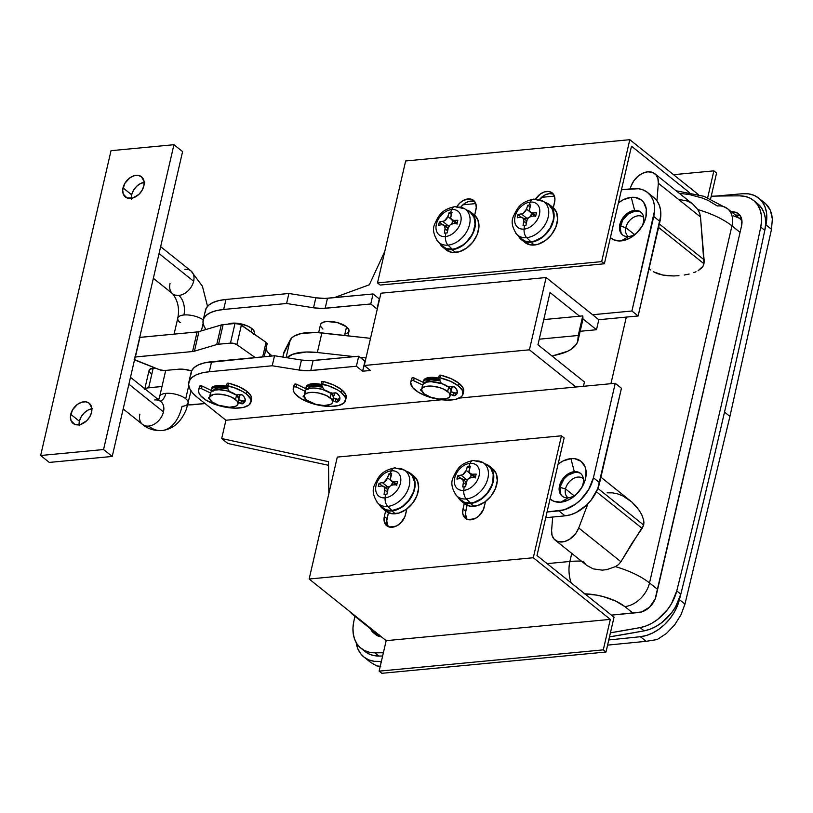 <?xml version="1.0" encoding="UTF-8"?>
<svg xmlns="http://www.w3.org/2000/svg" width="813" height="813" viewBox="0 0 813 813"><rect width="100%" height="100%" fill="white"/><g stroke="black" fill="none" stroke-linecap="round" stroke-linejoin="round"><path stroke-width="1.22" d="M625.837 227.62A12.195 8.587 128.7 0 1 633.297 217.498A12.195 8.587 128.7 0 1 643.286 217.173A12.195 8.587 128.7 0 1 643.683 217.518A12.195 8.587 -51.3 0 0 633.601 217.325A12.195 8.587 -51.3 0 0 625.837 227.62L620.441 226.166L625.837 227.62A12.195 8.587 -51.3 0 0 628.479 236.522A12.195 8.587 128.7 0 1 628.053 236.207A12.195 8.587 128.7 0 1 625.837 227.62L634.425 234.49L625.837 227.62M565.523 488.898A12.195 8.587 128.7 0 1 572.982 478.776A12.195 8.587 128.7 0 1 582.972 478.451A12.195 8.587 128.7 0 1 583.368 478.796A12.195 8.587 -51.3 0 0 573.287 478.603A12.195 8.587 -51.3 0 0 565.523 488.898L560.116 487.444L565.523 488.898A12.195 8.587 -51.3 0 0 568.155 497.8A12.195 8.587 128.7 0 1 567.728 497.485A12.195 8.587 128.7 0 1 565.523 488.898L574.1 495.767L565.523 488.898M584.11 593.836L596.854 595.157L603.378 596.64L615.482 600.99L624.821 606.579A24.38 17.175 -51.3 0 0 649.506 582.941L657.615 589.435L649.506 582.941A58.516 23.414 -167 0 0 615.37 566.631L618.551 564.547L620.929 561.732L578.744 527.983L587.89 503.786L578.744 527.983L620.929 561.732L632.128 543.043L642.138 528.359L596.386 491.753L642.138 528.359L643.672 525.046L597.88 488.389L643.672 525.046L620.929 561.732L618.551 564.547L615.37 566.631A58.516 23.414 13 0 1 649.506 582.941L731.944 225.862L740.054 232.355L731.944 225.862A58.516 23.414 -167 0 0 697.808 209.561L699.668 213.128L700.511 216.99L703.997 263.768L658.581 227.427L703.997 263.768L703.123 266.034L704.241 261.827L700.511 216.99L658.337 183.24L656.945 200.791L658.337 183.24L700.511 216.99L699.668 213.128L697.808 209.561A58.516 23.414 13 0 1 731.944 225.862A24.38 17.175 -51.3 0 0 727.645 208.789M701.751 267.924L703.123 266.034L698.103 270.719L701.751 267.924M696.03 271.755L693.814 272.64L696.03 271.755M689.139 274.042L684.2 275.048L689.139 274.042M678.987 275.688L673.631 275.953L678.987 275.688M668.195 275.77L673.631 275.953L662.839 275.068L668.195 275.77M657.758 273.727L662.839 275.068L653.266 271.705L657.758 273.727M649.069 268.636L650.705 269.957M771.496 229.276L765.968 224.855A9753.022 6869.322 128.7 0 1 724.515 412.079L729.922 416.408L771.496 229.276L729.922 416.408L684.963 604.089L680.959 614.862L674.587 624.984L666.426 633.479L657.219 639.536L666.426 633.479L674.587 624.984L680.959 614.862L684.963 604.089L729.922 416.408L724.515 412.079A9753.022 6869.322 128.7 0 1 679.434 599.659L684.963 604.089L679.434 599.659L677.188 606.376L673.865 612.931L669.597 619.079L664.526 624.597L658.855 629.262L652.788 632.921L646.548 635.431L640.37 636.711A19506.045 13738.633 128.7 0 1 608.774 639.953A19506.045 13738.633 128.7 0 0 640.37 636.711L646.152 641.325L640.37 636.711A39.014 27.479 128.7 0 0 679.434 599.659A9753.022 6869.322 128.7 0 0 724.515 412.079A9753.022 6869.322 128.7 0 0 765.968 224.855L771.496 229.276L772.35 218.971L771.496 229.276M578.744 527.983L575.97 533.145L569.628 539.253L564.7 541.509L557.728 541.488L554.192 539.212L552.057 535.411L551.6 530.554L552.677 517.027L551.6 530.554A17.063 12.022 128.7 0 0 555.096 540.056A17.063 12.022 128.7 0 0 578.744 527.983M626.305 317.1L610.929 383.695L626.305 317.1M571.752 553.379L569.883 561.468L547.108 563.633L569.883 561.468A58.516 23.414 13 0 1 581.437 561.133A58.516 23.414 -167 0 0 569.883 561.468A24.38 14.299 84.6 0 0 571.153 582.87A24.38 14.299 -95.4 0 1 569.883 561.468L571.752 553.379M381.409 661.304A19506.045 13738.633 128.7 0 1 380.006 661.426A39.014 27.479 128.7 0 1 363.929 657.026L370.596 662.361L376.826 665.949L370.535 662.31M771.7 214.347L772.35 218.971L770.338 210.181L771.7 214.347M768.305 206.624L770.338 210.181L765.633 203.687L768.305 206.624M762.421 201.492L765.633 203.687L758.712 198.128A39.014 27.479 128.7 0 1 765.968 224.855L766.791 218.27L766.415 212.061L764.85 206.472L762.157 201.695L758.438 197.915L753.834 195.272L748.499 193.86L742.645 193.728A39.014 27.479 128.7 0 1 758.712 198.128M380.006 661.426L381.165 662.351L380.006 661.426L374.143 661.294L368.817 659.882L364.204 657.239L360.484 653.459L357.791 648.683L356.145 642.524A39.014 27.479 128.7 0 0 363.929 657.026M607.585 645.115L646.152 641.325L657.219 639.536L646.152 641.325L607.585 645.115M715.227 196.116A19506.045 13738.633 128.7 0 1 742.645 193.728A19506.045 13738.633 128.7 0 0 715.227 196.116M679.282 193.301L689.343 194.531L702.158 197.986L707.981 200.364L717.31 205.963A24.38 17.175 128.7 0 1 727.523 208.697L739.678 218.423A24.38 17.175 -51.3 0 1 741.954 220.811L739.556 218.321L733.214 215.75M676.111 190.76L703.967 196.319L727.523 208.697A24.38 17.175 128.7 0 1 731.944 225.862L649.506 582.941A24.38 17.175 128.7 0 1 624.821 606.579L632.931 613.073L624.821 606.579A34.136 13.658 13 0 0 584.872 593.846M376.826 665.949L380.758 666.274L376.826 665.949M643.916 522.485L643.672 525.046L643.591 519.842L643.916 522.485M641.772 514.741L643.591 519.842L641.772 514.741L639.008 510.056L641.772 514.741M635.634 505.777L639.008 510.056L631.782 501.956L635.634 505.777M607.148 492.83L612.535 492.851L617.799 493.928L622.829 495.92L631.782 501.956L600.919 477.201M678.499 199.358L687.463 201.055L691.467 203.159M692.971 204.256L697.808 209.561L693.052 204.317L654.841 173.738A17.063 12.022 128.7 0 1 658.337 183.24L657.88 178.382L655.745 174.582L652.209 172.305L647.697 171.828L642.748 173.199L637.981 176.269L633.967 180.649L631.193 185.811A17.063 12.022 128.7 0 1 654.841 173.738M555.096 540.056L586.935 565.533L593.226 568.876L602.291 570.147L606.894 569.608L615.37 566.631L606.894 569.608L602.291 570.147L593.226 568.876L586.834 565.452M585.716 564.446L583.307 561.194M378.665 634.648A17.063 12.022 128.7 0 1 373.37 632.697A17.063 12.022 128.7 0 1 370.606 628.856L373.462 632.768L378.665 634.648M374.864 631.366L375.545 632.595M376.48 633.561L379.021 634.597M352.059 614.018A9.756 6.87 -51.3 0 0 354.143 615.024A9.756 6.87 128.7 0 1 352.1 614.059L376.429 633.52A9.756 6.87 -51.3 0 0 378.462 634.496M659.373 224.002L704.129 259.825L659.373 224.002M630.014 188.941L631.193 185.811L630.014 188.941M631.508 146.208L689.241 192.417L631.508 146.208L604.364 263.788L380.21 285.068L604.364 263.788L631.508 146.208M460.717 207.142L464.396 203.626L468.634 201.502L474.609 201.594M539.365 199.683L545.137 194.896L549.405 193.616L553.257 194.124M380.21 285.068L377.506 282.904L601.661 261.623L604.364 263.788L601.661 261.623L377.506 282.904L405.657 160.974L629.811 139.694L601.661 261.623L629.811 139.694L405.657 160.974L377.506 282.904L380.21 285.068M456.906 206.553A13.171 9.278 128.7 0 1 473.562 200.394A13.171 9.278 128.7 0 1 475.951 209.673L474.67 215.221L476.276 207.396L475.676 203.311L473.491 200.344L470.066 198.951L463.776 200.201L459.752 203.077L456.56 207.112M535.554 199.094A13.171 9.278 128.7 0 1 552.21 192.935A13.171 9.278 128.7 0 1 554.608 202.203L553.318 207.762L554.933 199.927L554.324 195.842L552.139 192.874L548.724 191.482L544.578 191.878L540.34 193.992L535.218 199.642M698.387 194.581L629.811 139.694L698.387 194.581M673.53 174.683L713.875 170.852L707.686 197.671L713.875 170.852L673.53 174.683M716.578 173.017L713.875 170.852L716.578 173.017L710.613 198.86L716.578 173.017M553.419 194.195A13.171 9.278 -51.3 0 0 539.395 199.642M474.772 201.654A13.171 9.278 -51.3 0 0 460.747 207.112M353.787 621.559L352.974 627.829L353.249 633.764L354.59 639.17L356.968 643.855L360.301 647.676L364.468 650.502L369.336 652.229L374.742 652.809L378.797 656.05A1950.6 1373.868 -51.3 0 0 382.618 656.04L378.797 656.05L374.742 652.809L383.38 652.768A1950.6 1373.868 128.7 0 1 374.742 652.809A39.014 27.479 128.7 0 1 361.033 648.296A39.014 27.479 128.7 0 1 353.787 621.559A9753.022 6869.322 128.7 0 1 354.905 616.295M753.499 200.364L757.553 203.606A39.014 27.479 -51.3 0 1 764.799 230.353A9753.022 6869.322 -51.3 0 1 680.816 594.14A39.014 27.479 -51.3 0 1 644.17 630.858L650.085 629.201L655.989 626.457L661.68 622.697L671.66 612.697L675.623 606.783L680.816 594.14L676.762 590.899A39.014 27.479 128.7 0 1 640.116 627.616L644.17 630.858L609.486 636.874A1950.6 1373.868 -51.3 0 0 644.17 630.858L640.116 627.616A1950.6 1373.868 128.7 0 1 610.421 632.809L640.116 627.616L646.04 625.959L651.945 623.205L657.626 619.455L667.605 609.455L671.568 603.541L676.762 590.899L680.816 594.14A9753.022 6869.322 -51.3 0 0 764.799 230.353L760.744 227.112A9753.022 6869.322 128.7 0 1 676.762 590.899A9753.022 6869.322 -51.3 0 0 760.744 227.112L761.557 220.841L761.293 214.906L759.942 209.5L757.564 204.805L754.24 200.984L750.064 198.169L745.196 196.441L739.789 195.862A1950.6 1373.868 -51.3 0 0 711.223 196.197A1950.6 1373.868 128.7 0 1 739.789 195.862A39.014 27.479 128.7 0 1 753.499 200.364A39.014 27.479 128.7 0 1 760.744 227.112L764.799 230.353L765.612 224.083L765.348 218.148L763.996 212.742L761.618 208.047L757.492 203.565M731.487 211.868A17.063 12.022 128.7 0 1 738.468 213.799A17.063 12.022 128.7 0 1 741.568 225.821L655.156 598.957L649.587 607.128L641.579 611.965L611.437 615.116L638.825 612.514A17.063 12.022 128.7 0 0 656.111 595.959L741.568 225.821L741.863 220.089L740.023 215.425L736.314 212.549L731.324 211.888M373.37 632.707L376.073 634.872A17.063 12.022 128.7 0 0 381.368 636.813L376.165 634.933M364.346 650.918L368.523 653.743L373.391 655.471L378.797 656.05A39.014 27.479 -51.3 0 1 365.088 651.548L361.033 648.296M735.369 215.13L737.991 215.171M740.237 215.74A17.063 12.022 -51.3 0 0 735.541 215.12M450.107 395.921L451.103 391.561A14.634 5.854 -167 0 0 448.654 387.151L447.648 391.51A14.634 5.854 13 0 1 450.107 395.921A14.634 5.854 13 0 1 439.457 399.112A14.634 5.854 13 0 1 424.051 393.746L421.53 389.955L422.547 387.852L425.595 386.48L430.199 386.043L438.461 387.242L443.644 389.112L449 392.791L450.158 395.301L449.142 397.394L446.103 398.766L438.827 399.051L430.544 397.161L424.051 393.746A14.634 5.854 13 0 1 421.591 389.336A14.634 5.854 13 0 1 432.231 386.145A14.634 5.854 13 0 1 447.648 391.51L448.654 387.151L450.859 389.722L450.93 392.069L450.148 393.045M449.457 387.862A12.195 4.878 -167 0 0 449.386 386.866M332.619 402.232L333.625 397.872A14.634 5.854 -167 0 0 331.165 393.462L330.159 397.821A14.634 5.854 13 0 1 332.619 402.232A14.634 5.854 13 0 1 321.978 405.423A14.634 5.854 13 0 1 306.572 400.057L304.052 396.266L305.068 394.163L308.117 392.791L312.71 392.354L318.178 392.923L326.165 395.423L331.521 399.112L332.68 401.612L332.446 402.74L330.373 404.508L324.021 405.524L315.759 404.325L306.572 400.057A14.634 5.854 13 0 1 304.113 395.646A14.634 5.854 13 0 1 314.753 392.455A14.634 5.854 13 0 1 330.159 397.821L331.165 393.462L333.686 397.262L332.669 399.356M331.978 394.173A12.195 4.878 -167 0 0 331.907 393.187M237.996 403.959L239.002 399.6A14.634 5.854 -167 0 0 236.542 395.189L235.536 399.549A14.634 5.854 13 0 1 237.996 403.959A14.634 5.854 13 0 1 227.355 407.15A14.634 5.854 13 0 1 211.949 401.785L209.744 399.213L209.663 396.866L213.484 394.518L218.087 394.081L226.349 395.281L231.542 397.151L236.898 400.829L238.057 403.339L237.823 404.457L235.75 406.236L229.398 407.252L218.443 405.199L211.949 401.785A14.634 5.854 13 0 1 209.49 397.374A14.634 5.854 13 0 1 220.13 394.183A14.634 5.854 13 0 1 235.536 399.549L236.542 395.189L239.063 398.98L238.046 401.083M237.355 395.901A12.195 4.878 -167 0 0 237.284 394.905M450.849 389.996L451.876 387.892L451.561 386.673A14.634 5.854 13 0 1 451.815 388.512L452.109 387.212A14.634 5.854 -167 0 0 452.17 386.602L451.937 387.71M451.815 388.512A14.634 5.854 13 0 1 450.941 389.915M333.371 396.307L334.153 395.331L334.082 392.984A14.634 5.854 13 0 1 334.326 394.823L334.631 393.522A14.634 5.854 -167 0 0 334.692 392.923M334.326 394.823A14.634 5.854 13 0 1 333.462 396.236M347.954 335.83L349.011 331.247A14.634 5.854 -167 0 0 346.551 326.836L344.56 335.444L346.551 326.836L348.757 329.407L348.828 331.755M238.748 398.035L239.53 397.059L239.449 394.701A14.634 5.854 13 0 1 239.703 396.551L240.008 395.25A14.634 5.854 -167 0 0 240.069 394.64M239.703 396.551A14.634 5.854 13 0 1 238.839 397.953M254.144 334.021L254.388 332.974A14.634 5.854 -167 0 0 251.928 328.564L251.146 331.928L251.928 328.564L253.28 329.854L254.449 332.354L253.422 334.458M579.405 472.871L574.313 471.662L570.919 458.623L563.013 460.991L558.114 464.101A24.38 17.175 128.7 0 1 570.919 458.623A24.38 17.175 128.7 0 1 581.092 488.664A24.38 17.175 128.7 0 1 577.291 493.42A24.38 17.175 128.7 0 1 560.858 502.17L568.277 497.79A14.634 10.305 -51.3 0 0 577.769 492.912A14.634 10.305 128.7 0 1 568.277 497.79A14.634 10.305 128.7 0 1 562.159 496.143A14.634 10.305 128.7 0 1 560.909 481.936A14.634 10.305 128.7 0 1 574.313 471.662A14.634 10.305 -51.3 0 0 559.496 485.839A14.634 10.305 -51.3 0 0 568.277 497.79L560.858 502.17A24.38 17.175 128.7 0 1 550.076 498.938L553.724 501.225L560.858 502.17L568.775 499.802L576.234 494.477L582.128 487.007L584.191 482.81L585.553 478.532L585.98 470.341L585.035 466.743L580.99 461.256L574.659 458.674L570.919 458.623L574.313 471.662L575.126 472.312A14.634 10.305 -51.3 0 0 561.885 482.261A14.634 10.305 -51.3 0 0 562.576 496.458M620.939 232.284L620.268 227.742L622.677 220.13L628.378 213.86L635.441 211.034L634.628 210.384L631.234 197.346L623.327 199.724L618.439 202.823A24.38 17.175 128.7 0 1 631.234 197.346A24.38 17.175 128.7 0 1 641.416 227.386A24.38 17.175 128.7 0 1 637.616 232.142A24.38 17.175 128.7 0 1 621.183 240.892L628.601 236.512A14.634 10.305 -51.3 0 0 638.083 231.644A14.634 10.305 128.7 0 1 628.601 236.512A14.634 10.305 128.7 0 1 622.473 234.866A14.634 10.305 128.7 0 1 621.234 220.658A14.634 10.305 128.7 0 1 634.628 210.384A14.634 10.305 -51.3 0 0 619.821 224.561A14.634 10.305 -51.3 0 0 628.601 236.512L621.183 240.892A24.38 17.175 128.7 0 1 610.39 237.66L614.039 239.947L621.183 240.892L629.089 238.524L636.559 233.199L642.453 225.729L644.516 221.532L645.878 217.254L646.305 209.063L643.672 202.407L641.315 199.978L634.973 197.396L631.234 197.346L634.628 210.384L635.441 211.034A14.634 10.305 -51.3 0 0 622.209 220.994A14.634 10.305 -51.3 0 0 622.89 235.181M203.179 320.129L205.496 310.119A48.77 19.512 -167 0 1 225.984 299.458L223.666 309.468L286.593 303.493L313.513 307.792L322.476 308.452L370.769 303.971L376.988 308.95L379.295 298.93L376.988 308.95L370.769 303.971L373.076 293.96L370.769 303.971L325.159 308.3L327.466 298.29L325.159 308.3A24.38 9.756 13 0 1 313.513 307.792L315.83 297.771L313.513 307.792L286.593 303.493L288.9 293.483L286.593 303.493L223.666 309.468L216.512 310.617L210.679 312.548L206.38 315.19L203.778 318.442L202.986 322.192L204.022 326.277L206.004 329.499A48.77 19.512 13 0 1 203.179 320.129A48.77 19.512 13 0 1 223.666 309.468L225.984 299.458L288.9 293.483L315.83 297.771A24.38 9.756 -167 0 0 327.466 298.29L373.076 293.96L379.295 298.93L373.076 293.96L324.783 298.442L315.83 297.771L288.9 293.483L225.984 299.458L218.829 300.597L212.986 302.527L208.687 305.18L206.096 308.432L205.293 312.172M647.534 192.468L653.754 197.447A34.136 24.044 -51.3 0 1 659.953 221.482L653.733 216.502L631.925 311.003L638.134 315.972L631.925 311.003L592.596 314.733L598.815 319.712L596.498 329.722L580.177 331.277L596.498 329.722L598.815 319.712L638.134 315.972L659.953 221.482L653.733 216.502A34.136 24.044 128.7 0 0 647.534 192.468A34.136 24.044 128.7 0 0 633.246 188.636L621.447 189.754L638.479 188.718L643.246 189.957L647.351 192.325L650.654 195.72L653.012 200.008L654.333 205.039L654.577 210.608L631.925 311.003L592.596 314.733L546.112 277.528L380.941 293.208L364.254 365.494L370.474 370.474L362.608 371.216L356.389 366.246L308.097 370.728L299.143 370.057L272.213 365.769L209.297 371.744L202.142 372.882L196.299 374.813L192 377.466L189.399 380.718L188.606 384.458L189.642 388.543L192.478 392.811L197 397.11L225.912 420.25L441.723 399.762L225.912 420.25L197 397.11A48.77 19.512 13 0 1 188.809 382.405A48.77 19.512 13 0 1 209.297 371.744L272.213 365.769L299.143 370.057L301.45 360.047A24.38 9.756 -167 0 0 313.096 360.555L310.779 370.576L356.389 366.246L362.608 371.216L370.474 370.474L364.254 365.494L380.941 293.208L546.112 277.528L529.415 349.824L364.254 365.494L529.415 349.824L546.112 277.528L598.815 319.712L638.134 315.972L660.796 215.587L660.552 210.018L659.221 204.988L656.863 200.689L653.571 197.295M584.435 381.978L583.439 386.307L584.435 381.978L537.952 344.773L584.435 381.978M621.447 388.258L597.728 488.755L591.081 500.137L586.6 505.076L576.143 512.536L570.574 514.761L565.065 515.849L545.736 517.688L565.065 515.849A34.136 24.044 -51.3 0 0 599.638 482.759L593.419 477.78L588.632 489.65L580.38 500.107L575.33 504.294L564.354 509.781L547.058 511.997L558.856 510.879L565.065 515.849L558.856 510.879A34.136 24.044 128.7 0 0 593.419 477.78L615.238 383.289L593.419 477.78L599.638 482.759L621.447 388.258L615.238 383.289L621.447 388.258M328.543 465.31L227.914 443.512L221.695 438.542L225.912 420.25L221.695 438.542L328.503 461.672L221.695 438.542L227.914 443.512L328.543 465.31M580.828 473.644A14.634 10.305 -51.3 0 0 575.126 472.312L568.063 475.127L563.968 479.04L560.309 486.489L560.624 493.562M575.909 387.018L615.238 383.289L575.909 387.018L529.415 349.824L575.909 387.018L459.264 398.096L575.909 387.018M474.304 518.907L467.749 519.527L474.304 518.907M395.657 526.377L389.102 526.997L395.657 526.377M328.859 493.593L328.503 461.672L328.859 493.593M423.543 381.246L424.559 379.143L427.608 377.771L432.211 377.334L438.644 378.096A14.634 5.854 -167 0 0 423.603 380.626L423.299 381.927A14.634 5.854 13 0 1 439.406 379.651M306.298 386.439L308.371 384.661L312.273 383.746L321.155 384.407A14.634 5.854 -167 0 0 306.125 386.937L305.82 388.248A14.634 5.854 13 0 1 321.918 385.962M334.692 392.903L334.448 394.031M211.441 389.285L212.457 387.181L215.496 385.809L220.099 385.372L226.532 386.134A14.634 5.854 -167 0 0 211.502 388.665L211.197 389.976A14.634 5.854 13 0 1 227.294 387.689M240.069 394.63L239.825 395.748M641.152 212.366A14.634 10.305 -51.3 0 0 635.441 211.034L639.729 211.593M596.498 329.722L582.891 318.838L596.498 329.722M579.588 316.186L550.015 292.528L537.952 344.773L550.015 292.528L579.588 316.186M322.954 329.082L320.749 326.511L320.678 324.163L322.751 322.395L326.643 321.47L337.365 322.578L346.551 326.836A14.634 5.854 -167 0 0 331.145 321.481A14.634 5.854 -167 0 0 320.495 324.672L318.666 332.619M348.045 332.73L345.007 334.102M228.036 324.163L232.02 323.198L239.947 323.665L247.924 326.165L251.928 328.564A14.634 5.854 -167 0 0 228.036 324.163M334.194 297.649L369.346 284.763L384.793 251.349L369.346 284.763L334.194 297.649M462.912 204.805L475.778 203.585L462.912 204.805M541.57 197.346L554.425 196.116L541.57 197.346M634.628 210.384A14.634 10.305 128.7 0 1 640.756 212.02A14.634 10.305 128.7 0 1 641.03 227.965A14.634 10.305 -51.3 0 0 634.628 210.384M190.923 374.447L191.716 370.698L194.317 367.446L198.616 364.803L204.449 362.872L274.53 355.748L301.45 360.047L310.414 360.708L358.706 356.226L365.25 361.175L362.608 371.216L364.915 361.206L358.706 356.226L356.389 366.246L358.706 356.226L313.096 360.555L310.779 370.576A24.38 9.756 13 0 1 299.143 370.057L301.45 360.047L274.53 355.748L272.213 365.769L274.53 355.748L211.604 361.724L209.297 371.744L211.604 361.724A48.77 19.512 -167 0 0 191.116 372.384L188.809 382.405M574.313 471.662A14.634 10.305 128.7 0 1 580.431 473.298A14.634 10.305 128.7 0 1 580.706 489.243A14.634 10.305 -51.3 0 0 574.313 471.662M327.405 298.3A24.38 9.756 -167 0 0 325.627 298.412L327.405 298.3M210.75 394.864L210.669 392.516L211.451 391.541L214.49 390.169L219.093 389.732L227.355 390.931L236.542 395.189A14.634 5.854 -167 0 0 221.136 389.823A14.634 5.854 -167 0 0 210.496 393.014L209.49 397.374M211.136 390.586L212.152 388.492L213.443 387.699L217.345 386.775L228.057 387.882M213.606 390.413A12.195 4.878 -167 0 1 227.904 388.858L218.697 387.852L214.368 389.285L213.524 391.033M237.183 396.429L237.122 394.468M305.373 393.136L305.292 390.789L306.074 389.813L309.113 388.441L313.716 388.004L321.978 389.203L331.165 393.462A14.634 5.854 -167 0 0 315.759 388.106A14.634 5.854 -167 0 0 305.119 391.297L304.113 395.646M305.759 388.868L306.775 386.764L311.968 385.047L322.68 386.155M308.229 388.685A12.195 4.878 -167 0 1 322.527 387.13L313.32 386.134L310.068 386.897L308.147 389.305M331.806 394.701L331.745 392.74M422.851 386.825L422.536 385.596L423.553 383.502L426.601 382.13L431.205 381.693L442.16 383.736L448.654 387.151A14.634 5.854 -167 0 0 433.238 381.785A14.634 5.854 -167 0 0 422.597 384.976L413.604 380.636L414.203 378.015A1.463 0.589 -167 0 0 412.008 377.943A26.819 10.732 -167 0 0 411.378 379.407L410.768 382.019A26.819 10.732 13 0 1 411.398 380.565L412.008 377.943L411.398 380.565A1.463 0.589 13 0 1 413.604 380.636L414.203 378.015L424.416 382.913L413.563 377.791L412.008 377.943L411.276 380.088M423.248 382.547L424.264 380.454L429.447 378.736L440.168 379.844M425.707 382.374A12.195 4.878 -167 0 1 440.006 380.819L430.799 379.813L426.479 381.246L425.626 382.994M449.284 388.39L449.223 386.429M614.028 617.189L536.997 555.543L564.141 437.973L561.448 435.809L337.293 457.089L561.448 435.809L533.298 557.738L309.143 579.019L337.293 457.089L309.143 579.019L533.298 557.738L610.319 619.384L386.175 640.664L309.143 579.019L386.175 640.664L610.319 619.384L603.287 649.861L379.132 671.142L386.175 640.664L379.132 671.142L603.287 649.861L605.99 652.026L381.836 673.306L379.132 671.142L381.836 673.306L605.99 652.026L614.028 617.189L605.99 652.026L603.287 649.861L610.319 619.384L533.298 557.738L561.448 435.809L564.141 437.973L536.997 555.543L614.028 617.189M466.886 519.222L465.371 513.481L467.069 505.259L465.697 511.204L462.993 509.04L462.76 513.46L465.453 518.369L468.877 519.761L475.168 518.511L479.203 515.635L483.491 509.334L485.513 501.469L484.233 507.027A13.171 9.278 128.7 0 1 476.174 517.962A13.171 9.278 128.7 0 1 465.382 518.318A13.171 9.278 128.7 0 1 462.993 509.04L464.274 503.491L462.993 509.04L465.697 511.204A13.171 9.278 -51.3 0 0 466.886 519.212M388.238 526.692L386.724 520.95L388.421 512.729L387.049 518.674L384.346 516.509L384.112 520.93L386.805 525.838L390.23 527.231L396.52 525.981L400.555 523.105L404.844 516.804L406.866 508.938L405.575 514.497A13.171 9.278 128.7 0 1 397.516 525.422A13.171 9.278 128.7 0 1 386.734 525.777A13.171 9.278 128.7 0 1 384.346 516.509L385.626 510.96L384.346 516.509L387.049 518.674A13.171 9.278 -51.3 0 0 388.228 526.682M145.1 389A9.756 3.902 13 0 1 148.667 387.76L153.19 368.167A9.756 3.902 -167 0 0 149.094 370.291L144.826 388.787M135.182 356.978A4.878 1.951 13 0 1 135.395 356.958L139.917 337.365A4.878 1.951 -167 0 0 139.704 337.385M144.684 389.549L147.234 387.984L162 386.49L148.667 387.76L153.19 368.167L155.08 367.984L149.734 369.305L149.257 371.521L150.73 373.238M272.131 355.982L267.68 352.08L265.942 349.072A24.38 9.756 -167 0 0 269.946 354.224L269.479 356.236L269.946 354.224L272.131 355.982M134.673 357.07L192.569 351.531L197.102 331.938L192.569 351.531A9.756 3.902 13 0 0 194.429 351.186L198.951 331.592L194.429 351.186L216.736 344.56L221.268 324.966L216.736 344.56L194.429 351.186A9.756 3.902 13 0 1 192.569 351.531L135.395 356.958L139.917 337.365L197.102 331.938A9.756 3.902 -167 0 0 198.951 331.592L221.268 324.966A9.756 3.902 -167 0 1 223.118 324.621L218.595 344.224A9.756 3.902 -167 0 0 216.736 344.56A9.756 3.902 13 0 1 218.595 344.224L230.465 343.096L234.998 323.503L230.465 343.096L218.595 344.224L223.118 324.621L234.998 323.503A4.878 1.951 -167 0 1 241.38 325.098L236.857 344.692L233.839 343.411L230.465 343.096A4.878 1.951 13 0 1 236.857 344.692L255.282 357.578L236.857 344.692L241.38 325.098L266.044 342.344A4.878 1.951 -167 0 1 267.111 344.001A4.878 1.951 -167 0 1 267.05 344.173L266.044 342.344L240.028 324.367L234.998 323.503L223.118 324.621A9.756 3.902 -167 0 0 221.268 324.966L198.951 331.592A9.756 3.902 13 0 1 197.102 331.938L139.206 337.476M178.291 369.224L183.85 369.285L191.614 370.921A15.854 6.341 13 0 0 178.291 369.224L164.419 370.535L178.291 369.224M157.021 398.553L158.86 399.274A36.575 14.634 13 0 1 157.021 398.553M187.752 404.884L205.079 403.573L193.738 404.65A36.575 14.634 13 0 1 187.752 404.884M134.165 359.498L159.663 369.773L164.419 370.535A4.878 1.951 13 0 1 159.663 369.773L136.045 360.525A4.878 1.951 13 0 1 134.541 359.763M266.044 342.344L262.68 356.877L266.044 342.344M154.694 399.945A14.634 10.305 128.7 0 1 160.832 401.592A14.634 10.305 128.7 0 1 163.474 411.886A14.634 10.305 128.7 0 1 148.667 426.073A43.892 25.731 84.6 0 0 162.173 430.534A43.892 25.731 -95.4 0 1 148.667 426.073A14.634 10.305 128.7 0 1 142.529 424.416A14.634 10.305 128.7 0 1 139.877 414.122M188.169 403.218A14.634 5.854 -167 0 0 185.72 398.736A14.634 5.854 -167 0 0 165.822 393.37A14.634 8.577 -95.4 0 1 160.303 401.175A14.634 8.577 84.6 0 0 165.822 393.37A14.634 5.854 13 0 1 185.72 398.736A14.634 5.854 13 0 1 188.179 403.146A14.634 5.854 13 0 1 182.031 406.348A43.892 25.731 -95.4 0 1 162.173 430.534M184.856 269.306A14.634 10.305 128.7 0 1 190.994 270.953A14.634 10.305 128.7 0 1 193.636 281.247A14.634 10.305 128.7 0 1 178.819 295.434A14.634 8.577 -95.4 0 1 183.911 314.987A14.634 5.854 13 0 1 203.23 319.905A14.634 5.854 -167 0 0 183.911 314.987A14.634 8.577 84.6 0 0 178.819 295.434A14.634 10.305 -51.3 0 0 193.636 281.247A14.634 10.305 -51.3 0 0 190.984 270.942L202.427 286.227L207.518 306.318M191.004 390.911L186.472 408.959C181.208 422.089 172.996 429.284 161.858 430.575C154.155 430.9 147.712 428.847 142.539 424.427A14.634 10.305 -51.3 0 0 148.667 426.073A14.634 10.305 -51.3 0 0 163.474 411.886L128.891 384.214L163.474 411.886A14.634 10.305 -51.3 0 0 160.822 401.581L130.487 377.313M203.108 323.432L201.39 330.871L203.108 323.432M188.738 385.697L185.72 398.736L188.738 385.697M159.053 253.575L193.636 281.247L159.053 253.575M144.744 182.264L140.558 183.525L136.604 186.34L133.474 190.303L131.665 194.795L123.017 187.874A12.927 9.106 128.7 0 1 130.923 177.143A12.927 9.106 128.7 0 1 141.513 176.797A12.927 9.106 128.7 0 1 143.86 185.892L144.084 181.553L141.442 176.736L138.078 175.374L134.013 175.76L129.856 177.834L124.826 183.382L122.692 190.1L123.291 194.114L126.991 197.925L132.854 198.006L138.921 194.348L142.041 190.384L143.86 185.892A12.927 9.106 128.7 0 1 135.944 196.624A12.927 9.106 128.7 0 1 125.365 196.97A12.927 9.106 128.7 0 1 123.017 187.874L131.665 194.795A12.927 9.106 -51.3 0 0 131.35 198.352M92.469 408.705L88.282 409.965L84.318 412.78L81.198 416.744L79.389 421.236L70.741 414.315A12.927 9.106 128.7 0 1 78.648 403.583A12.927 9.106 128.7 0 1 89.237 403.238A12.927 9.106 128.7 0 1 91.574 412.333L91.808 407.994L89.166 403.177L85.802 401.815L81.737 402.201L77.581 404.274L72.55 409.823L70.416 416.541L71.016 420.555L74.705 424.366L80.578 424.447L86.645 420.778L89.765 416.825L91.574 412.333A12.927 9.106 128.7 0 1 83.668 423.065A12.927 9.106 128.7 0 1 73.089 423.41A12.927 9.106 128.7 0 1 70.741 414.315L79.389 421.236A12.927 9.106 -51.3 0 0 79.074 424.793M112.214 456.449L49.298 462.424L40.65 455.504L111.025 150.679L173.941 144.704L103.566 449.528L40.65 455.504L103.566 449.528L112.214 456.449L49.298 462.424L40.65 455.504L111.025 150.679L173.941 144.704L182.59 151.625L112.214 456.449L103.566 449.528L173.941 144.704L182.59 151.625L112.214 456.449M144.165 182.336A12.927 9.106 -51.3 0 0 131.665 194.795L131.442 199.134M91.889 408.776A12.927 9.106 -51.3 0 0 79.389 421.236L79.156 425.575M153.342 278.3L172.702 293.788A14.634 10.305 -51.3 0 0 178.819 295.434A14.634 10.305 128.7 0 1 172.681 293.778A14.634 10.305 128.7 0 1 170.039 283.493M180.222 322.598A14.634 5.854 13 0 1 177.783 318.107A14.634 5.854 13 0 1 183.911 314.987A14.634 5.854 -167 0 0 177.773 318.188C179.632 308.849 177.945 300.719 172.702 293.788M165.71 370.413L159.673 396.561A14.634 5.854 13 0 1 165.822 393.37A14.634 5.854 -167 0 0 159.694 396.49M578.094 340.261A73.15 29.268 13 0 1 558.561 354.427L552.007 356.033L567.657 351.267L571.244 349.234L576.295 344.366L577.708 341.582L578.236 335.484L582.758 315.891L578.236 335.484L539.243 339.184L578.236 335.484A73.15 29.268 13 0 1 578.094 340.261L582.626 320.668A73.15 29.268 -167 0 0 582.758 315.891L543.765 319.59L582.758 315.891L582.616 320.708M582.23 321.989L580.817 324.773M436.845 240.191A21.25 14.969 -51.3 0 0 448.034 245.109A7.805 4.573 -95.4 0 1 445.453 236.563A15.122 10.65 128.7 0 1 436.368 224.215A15.122 10.65 128.7 0 1 451.682 209.551A7.805 4.573 -95.4 0 1 454.802 206.634A7.805 4.573 -95.4 0 1 456.794 207.152A21.25 14.969 128.7 0 1 464.63 208.789A21.25 14.969 128.7 0 1 467.892 229.368A21.25 14.969 128.7 0 1 448.034 245.109A21.25 14.969 128.7 0 1 438.177 241.857C433.349 234.805 432.282 228.677 434.965 223.453C438.593 215.984 441.022 209.683 454.833 206.634A7.805 4.573 84.6 0 0 451.682 209.551A15.122 10.65 -51.3 0 0 436.368 224.215A15.122 10.65 -51.3 0 0 445.453 236.563A58.516 34.309 -95.4 0 1 445.829 232.985L444.386 233.138L445.158 227.874L444.538 225.658L442.048 224.673L438.593 225.252L438.959 223.636L439.335 222.03L444.365 220.923L445.89 219.815L447.567 217.437L449.111 212.671L450.554 212.528A58.516 34.309 -95.4 0 1 451.682 209.551A58.516 34.309 84.6 0 0 450.554 212.528L452.028 212.396L450.626 217.152L451.174 219.307L453.806 220.404L457.821 220.282L457.079 223.504L453.054 223.626L449.823 225.16L448.217 227.589L447.302 232.864L445.829 232.985A58.516 34.309 84.6 0 0 445.453 236.563A15.122 10.65 -51.3 0 0 460.758 221.898A15.122 10.65 -51.3 0 0 451.682 209.551A15.122 10.65 128.7 0 1 460.758 221.898A15.122 10.65 128.7 0 1 445.453 236.563A7.805 4.573 84.6 0 0 448.034 245.109L452.272 249.235L448.034 245.109A21.25 14.969 -51.3 0 0 467.251 230.668A21.25 14.969 -51.3 0 0 466.296 210.059M438.177 241.857L442.089 245.872A21.941 15.457 -51.3 0 0 452.272 249.235L446.225 248.534L441.581 245.313M442.78 247.152L446.296 249.967A22.429 15.803 -51.3 0 0 455.687 252.477L452.17 249.672A22.429 15.803 128.7 0 1 442.78 247.152A22.429 15.803 128.7 0 1 439.792 243.514M439.609 243.158L443.38 247.599L445.981 248.951L452.17 249.672L455.788 248.951L463.004 245.343L469.264 239.337L471.733 235.719L474.883 227.925L475.28 220.384L472.861 214.256L470.686 212.03L466.601 210.008A22.429 15.803 128.7 0 1 470.808 212.122A22.429 15.803 128.7 0 1 472.719 233.91A22.429 15.803 128.7 0 1 452.17 249.672L455.687 252.477A22.429 15.803 -51.3 0 0 476.225 236.715A22.429 15.803 -51.3 0 0 474.325 214.937L470.808 212.122M474.203 214.845L477.922 219.896L478.948 226.857L477.15 234.672L472.78 242.152L466.51 248.148L459.304 251.766L452.109 252.416L446.124 249.825M470.392 212.417L474.02 217.356L475.036 224.164L473.268 231.817L471.418 235.587L466.113 242.304L462.861 244.998L455.808 248.534L452.272 249.235A21.941 15.457 -51.3 0 0 472.77 232.975A21.941 15.457 -51.3 0 0 469.406 211.736L464.63 208.789L454.833 206.634M443.461 224.825L444.538 225.658L442.048 224.673L438.593 225.252L439.335 222.03L442.607 224.642L439.335 222.03L444.365 220.923L447.882 216.583L451.042 219.114L447.882 216.583L449.111 212.671L451.337 214.449L449.111 212.671L452.028 212.396L450.646 217.955L452.282 220.171L451.174 219.307M449.782 225.252L448.146 225.74L442.79 221.451L448.146 225.74A5.02 3.537 -51.3 0 0 449.68 225.292M451.418 224.053A5.02 3.537 -51.3 0 0 453.197 221.034M448.146 225.74L445.138 226.024L448.146 225.74M452.282 220.171L453.806 220.404L457.16 223.097L453.806 220.404L457.821 220.282L457.079 223.504L453.054 223.626L449.823 225.16L447.973 228.494L447.302 232.864L444.386 233.138L445.067 228.778L447.587 230.801L445.067 228.778L444.538 225.658M453.237 220.872L451.317 224.154M447.404 228.961L448.176 228.971M456.601 223.646L456.052 222.284M515.493 232.721A21.25 14.969 -51.3 0 0 526.682 237.65A7.805 4.573 -95.4 0 1 524.1 229.093A15.122 10.65 128.7 0 1 515.025 216.746A15.122 10.65 128.7 0 1 530.33 202.081A7.805 4.573 -95.4 0 1 533.46 199.165A7.805 4.573 -95.4 0 1 535.452 199.693A21.25 14.969 128.7 0 1 543.277 201.329A21.25 14.969 128.7 0 1 546.539 221.898A21.25 14.969 128.7 0 1 526.682 237.65A21.25 14.969 128.7 0 1 516.824 234.388C511.997 227.345 510.93 221.207 513.613 215.994C517.251 208.514 519.67 202.213 533.48 199.165A7.805 4.573 84.6 0 0 530.33 202.081A15.122 10.65 -51.3 0 0 515.025 216.746A15.122 10.65 -51.3 0 0 524.1 229.093A58.516 34.309 -95.4 0 1 524.487 225.526L523.044 225.668L523.806 220.414L523.186 218.189L520.696 217.203L517.241 217.793L517.607 216.167L517.993 214.561L523.013 213.453L524.537 212.345L526.214 209.978L527.769 205.201L529.212 205.059A58.516 34.309 -95.4 0 1 530.33 202.081A58.516 34.309 84.6 0 0 529.212 205.059L530.676 204.927L529.283 209.683L529.822 211.847L532.454 212.935L536.468 212.813L535.726 216.034L531.712 216.167L528.47 217.691L526.875 220.12L525.95 225.394L524.487 225.526A58.516 34.309 84.6 0 0 524.1 229.093A15.122 10.65 -51.3 0 0 539.415 214.429A15.122 10.65 -51.3 0 0 530.33 202.081A15.122 10.65 128.7 0 1 539.415 214.429A15.122 10.65 128.7 0 1 524.1 229.093A7.805 4.573 84.6 0 0 526.682 237.65L530.919 241.766L526.682 237.65A21.25 14.969 -51.3 0 0 545.899 223.199A21.25 14.969 -51.3 0 0 544.944 202.589M516.824 234.388L520.737 238.402A21.941 15.457 -51.3 0 0 530.919 241.766L524.873 241.065L520.229 237.843M521.428 239.683L524.944 242.498A22.429 15.803 -51.3 0 0 534.334 245.018L530.818 242.203A22.429 15.803 128.7 0 1 521.428 239.683A22.429 15.803 128.7 0 1 518.44 236.044M518.257 235.689L522.027 240.13L524.629 241.481L530.818 242.203L534.436 241.481L541.651 237.874L547.921 231.868L552.281 224.398L554.09 216.583L553.927 212.925L551.509 206.797L549.344 204.561L545.259 202.539A22.429 15.803 128.7 0 1 549.466 204.663A22.429 15.803 128.7 0 1 551.366 226.441A22.429 15.803 128.7 0 1 530.818 242.203L534.334 245.018A22.429 15.803 -51.3 0 0 554.883 229.246A22.429 15.803 -51.3 0 0 552.972 207.467L549.466 204.663M552.85 207.376L556.57 212.427L557.606 219.388L555.797 227.203L551.427 234.683L545.167 240.689L537.952 244.296L530.767 244.947L524.771 242.355M549.039 204.947L552.677 209.886L553.683 216.705L553.145 220.496L550.066 228.118L544.761 234.845L541.519 237.528L534.456 241.065L530.919 241.766A21.941 15.457 -51.3 0 0 551.417 225.506A21.941 15.457 -51.3 0 0 548.053 204.266L543.277 201.329L533.48 199.165M522.109 217.356L523.186 218.189L520.696 217.203L517.241 217.793L517.993 214.561L521.255 217.183L517.993 214.561L523.013 213.453L526.529 209.114L529.69 211.644L526.529 209.114L527.769 205.201L529.995 206.99L527.769 205.201L530.676 204.927L529.293 210.486L530.93 212.701L529.822 211.847M528.43 217.782L526.794 218.27L521.438 213.982L526.794 218.27A5.02 3.537 -51.3 0 0 528.328 217.833M530.066 216.583A5.02 3.537 -51.3 0 0 531.844 213.575M526.794 218.27L523.785 218.555L526.794 218.27M530.93 212.701L532.454 212.935L535.818 215.628L532.454 212.935L536.468 212.813L535.726 216.034L531.712 216.167L528.47 217.691L526.621 221.034L525.95 225.394L523.044 225.668L523.714 221.309L526.235 223.331L523.714 221.309L523.186 218.189M531.885 213.402L529.964 216.685M526.052 221.492L526.824 221.502M535.249 216.187L534.71 214.815M455.168 493.999A21.25 14.969 -51.3 0 0 466.367 498.928A7.805 4.573 -95.4 0 1 463.776 490.371A15.122 10.65 128.7 0 1 454.701 478.024A15.122 10.65 128.7 0 1 470.016 463.359A7.805 4.573 -95.4 0 1 473.136 460.443A7.805 4.573 -95.4 0 1 475.127 460.961A21.25 14.969 128.7 0 1 482.963 462.597A21.25 14.969 128.7 0 1 486.215 483.176A21.25 14.969 128.7 0 1 466.367 498.928A21.25 14.969 128.7 0 1 456.5 495.666C451.682 488.623 450.615 482.485 453.298 477.261C456.926 469.792 459.345 463.491 473.166 460.443L482.963 462.597L487.739 465.544A21.941 15.457 -51.3 0 1 491.103 486.784A21.941 15.457 -51.3 0 1 470.605 503.044L466.367 498.928L470.605 503.044L464.548 502.343L459.914 499.121M456.5 495.666L460.422 499.68A21.941 15.457 -51.3 0 0 470.605 503.044L474.142 502.343L481.194 498.806L487.322 492.942L491.601 485.625L492.82 481.763L493.206 474.396L490.839 468.4L488.715 466.225M473.136 460.443A7.805 4.573 84.6 0 0 470.016 463.359A15.122 10.65 -51.3 0 0 454.701 478.024A15.122 10.65 -51.3 0 0 463.776 490.371A58.516 34.309 -95.4 0 1 464.162 486.804L462.719 486.946L463.481 481.682L462.871 479.467L460.382 478.481L456.926 479.06L457.282 477.444L457.668 475.839L462.688 474.731L464.213 473.623L465.89 471.255L467.445 466.479L468.888 466.337A58.516 34.309 -95.4 0 1 470.016 463.359A58.516 34.309 84.6 0 0 468.888 466.337L470.351 466.205L468.959 470.961L469.497 473.115L472.129 474.213L476.154 474.091L475.402 477.312L471.388 477.434L468.156 478.969L466.55 481.398L465.625 486.672L464.162 486.804A58.516 34.309 84.6 0 0 463.776 490.371A15.122 10.65 -51.3 0 0 479.091 475.707A15.122 10.65 -51.3 0 0 470.016 463.359A15.122 10.65 128.7 0 1 479.091 475.707A15.122 10.65 128.7 0 1 463.776 490.371A7.805 4.573 84.6 0 0 466.367 498.928A21.25 14.969 -51.3 0 0 485.585 484.477A21.25 14.969 -51.3 0 0 484.619 463.867M461.113 500.96L464.619 503.775A22.429 15.803 -51.3 0 0 474.009 506.296L470.503 503.481A22.429 15.803 128.7 0 1 461.113 500.96A22.429 15.803 128.7 0 1 458.126 497.322M457.943 496.967L459.558 499.456L464.304 502.759L470.503 503.481L474.121 502.759L481.326 499.152L487.597 493.145L491.967 485.676L493.217 481.733L493.603 474.192L491.184 468.075L489.02 465.839L484.934 463.817A22.429 15.803 128.7 0 1 489.141 465.93A22.429 15.803 128.7 0 1 491.042 487.719A22.429 15.803 128.7 0 1 470.503 503.481L474.009 506.296A22.429 15.803 -51.3 0 0 494.558 490.524A22.429 15.803 -51.3 0 0 492.658 468.745L489.141 465.93M492.536 468.654L496.245 473.705L497.282 480.666L495.483 488.481L491.113 495.96L484.843 501.967L477.627 505.574L470.442 506.225L464.457 503.633M461.794 478.633L462.871 479.467L460.382 478.481L456.926 479.06L457.668 475.839L460.93 478.451L457.668 475.839L462.688 474.731L466.205 470.392L469.365 472.922L466.205 470.392L467.445 466.479L469.67 468.268L467.445 466.479L470.351 466.205L468.979 471.764L470.605 473.979L469.497 473.115M468.105 479.06L466.479 479.548L461.123 475.259L466.479 479.548A5.02 3.537 -51.3 0 0 468.014 479.111M469.751 477.861A5.02 3.537 -51.3 0 0 471.52 474.843M466.479 479.548L463.461 479.833L466.479 479.548M470.605 473.979L472.129 474.213L475.493 476.906L472.129 474.213L476.154 474.091L475.402 477.312L471.388 477.434L468.156 478.969L466.306 482.312L465.625 486.672L462.719 486.946L463.39 482.587L465.92 484.609L463.39 482.587L462.871 479.467M471.56 474.68L469.65 477.963M465.737 482.77L466.499 482.78M474.924 477.465L474.386 476.093M376.521 501.469A21.25 14.969 -51.3 0 0 387.72 506.387A7.805 4.573 -95.4 0 1 385.128 497.83A15.122 10.65 128.7 0 1 376.053 485.483A15.122 10.65 128.7 0 1 391.368 470.829A7.805 4.573 -95.4 0 1 394.488 467.912A7.805 4.573 -95.4 0 1 396.48 468.43A21.25 14.969 128.7 0 1 404.315 470.066A21.25 14.969 128.7 0 1 407.567 490.646A21.25 14.969 128.7 0 1 387.72 506.387A21.25 14.969 128.7 0 1 377.852 503.135C373.035 496.082 371.958 489.954 374.641 484.731C378.279 477.261 380.697 470.961 394.518 467.912A7.805 4.573 84.6 0 0 391.368 470.829A15.122 10.65 -51.3 0 0 376.053 485.483A15.122 10.65 -51.3 0 0 385.128 497.83A58.516 34.309 -95.4 0 1 385.514 494.263L384.071 494.416L384.834 489.152L384.214 486.936L381.724 485.95L378.279 486.53L378.634 484.914L379.021 483.308L384.041 482.2L385.565 481.093L387.242 478.715L388.797 473.949L390.24 473.796A58.516 34.309 -95.4 0 1 391.368 470.829A58.516 34.309 84.6 0 0 390.24 473.796L391.703 473.674L390.311 478.43L390.85 480.585L393.482 481.682L397.496 481.55L396.754 484.782L392.74 484.904L389.498 486.428L387.903 488.867L386.978 494.141L385.514 494.263A58.516 34.309 84.6 0 0 385.128 497.83A15.122 10.65 -51.3 0 0 400.443 483.176A15.122 10.65 -51.3 0 0 391.368 470.829A15.122 10.65 128.7 0 1 400.443 483.176A15.122 10.65 128.7 0 1 385.128 497.83A7.805 4.573 84.6 0 0 387.72 506.387L391.947 510.513L387.72 506.387A21.25 14.969 -51.3 0 0 406.927 491.946A21.25 14.969 -51.3 0 0 405.972 471.337M377.852 503.135L381.764 507.149A21.941 15.457 -51.3 0 0 391.947 510.513L385.901 509.812L381.267 506.59M382.456 508.43L385.972 511.245A22.429 15.803 -51.3 0 0 395.362 513.755L391.846 510.95A22.429 15.803 128.7 0 1 382.456 508.43A22.429 15.803 128.7 0 1 379.468 504.792M379.285 504.436L383.055 508.877L385.657 510.229L391.846 510.95L395.464 510.229L402.679 506.621L408.949 500.615L411.419 496.997L414.569 489.202L414.955 481.662L412.537 475.534L410.372 473.308L406.287 471.286A22.429 15.803 128.7 0 1 410.494 473.4A22.429 15.803 128.7 0 1 412.394 495.178A22.429 15.803 128.7 0 1 391.846 510.95L395.362 513.755A22.429 15.803 -51.3 0 0 415.91 497.993A22.429 15.803 -51.3 0 0 414 476.215L410.494 473.4M413.888 476.113L417.597 481.174L418.634 488.135L416.825 495.95L412.455 503.43L406.195 509.426L398.98 513.033L391.795 513.694L385.799 511.103M410.067 473.684L412.191 475.869L414.559 481.865L414.173 489.233L412.953 493.095L408.675 500.401L402.547 506.275L399.071 508.379L391.947 510.513A21.941 15.457 -51.3 0 0 412.445 494.253A21.941 15.457 -51.3 0 0 409.091 473.003L404.315 470.066L394.518 467.912M383.136 486.103L384.214 486.936L381.724 485.95L378.279 486.53L379.021 483.308L382.283 485.92L379.021 483.308L384.041 482.2L387.557 477.861L390.718 480.392L387.557 477.861L388.797 473.949L391.023 475.727L388.797 473.949L391.703 473.674L390.321 479.233L391.957 481.448L390.85 480.585M389.457 486.53L387.831 487.017L382.476 482.729L387.831 487.017A5.02 3.537 -51.3 0 0 389.356 486.57M391.094 485.331A5.02 3.537 -51.3 0 0 392.872 482.312M387.831 487.017L384.813 487.302L387.831 487.017M391.957 481.448L393.482 481.682L396.846 484.375L393.482 481.682L397.496 481.55L396.754 484.782L392.74 484.904L389.498 486.428L387.649 489.772L386.978 494.141L384.071 494.416L384.742 490.056L387.273 492.078L384.742 490.056L384.214 486.936M392.913 482.15L390.992 485.432M387.079 490.239L387.852 490.249M396.277 484.924L395.738 483.552M283.767 353.442L291.704 337.954L294.113 336.135L301.166 333.523L316.145 332.466L370.525 338.34L321.877 332.913A40.965 16.392 -167 0 0 290.139 340.037L286.085 357.598L290.139 340.037L284.215 351.562A24.38 9.756 -167 0 0 283.869 352.496L282.812 357.07M286.989 357.74L292.761 354.244L306.176 352.009L317.355 352.507L354.366 356.643L317.355 352.507L321.877 332.913L317.355 352.507A40.965 16.392 13 0 0 286.989 357.74M360.007 357.273L366.002 357.944L360.007 357.273M282.934 357.09L284.215 351.562L282.934 357.09M250.932 402.13L251.532 399.508A26.819 10.732 -167 0 0 247.03 391.429L246.43 394.041A26.819 10.732 13 0 1 250.932 402.13A26.819 10.732 13 0 1 231.42 407.974A26.819 10.732 13 0 1 203.169 398.146A26.819 10.732 13 0 1 198.667 390.057A26.819 10.732 13 0 1 199.297 388.604L199.896 385.982A26.819 10.732 -167 0 0 199.266 387.445L198.667 390.057M208.748 398.34L208.911 397.608L208.748 398.34A1.463 0.589 13 0 1 208.494 397.903A1.463 0.589 13 0 1 209.114 397.577L208.748 398.34A1.463 0.589 -167 0 0 208.809 398.39A1.463 0.589 13 0 1 208.748 398.34M208.992 397.598L208.809 398.39L208.992 397.598M209.632 398.949A20.965 8.394 13 0 1 208.809 398.39L209.632 398.949M243.402 401.053L238.961 399.772L241.359 400.88L240.76 403.492L238.361 402.384L240.76 403.492L241.359 400.88A1.463 0.589 -167 0 0 243.402 401.053L242.792 403.675A1.463 0.589 13 0 1 240.76 403.492L242.792 403.675L243.402 401.053A20.965 8.394 -167 0 0 245.272 399.447M242.528 395.189A20.965 8.394 13 0 1 245.231 400.809A20.965 8.394 13 0 1 242.792 403.675L244.713 401.988L245.313 399.925L244.571 397.608L242.528 395.189L240.485 394.6A1.463 0.589 13 0 1 242.528 395.189M236.298 394.996L240.485 394.6L236.298 394.996M199.165 388.126L199.896 385.982L202.102 386.053L201.502 388.675L210.496 392.984L201.502 388.675L199.297 388.604A1.463 0.589 13 0 1 201.502 388.675L202.102 386.053A1.463 0.589 -167 0 0 199.896 385.982L198.565 390.738L198.982 393.116L200.547 395.616L206.482 400.423L220.018 405.951L235.16 408.156L243.595 407.364L249.174 404.844L251.044 400.992L250.465 398.746L246.43 394.041L242.853 391.602L233.504 387.425L226.583 386.002L229.276 391.51L226.573 386.287A1.463 0.589 13 0 1 226.542 386.094A1.463 0.589 13 0 1 228.148 385.86L228.758 383.248A1.463 0.589 -167 0 0 227.142 383.472A1.463 0.589 -167 0 0 227.183 383.675L228.758 383.248L228.148 385.86A26.819 10.732 13 0 1 246.43 394.041L247.03 391.429A26.819 10.732 -167 0 0 228.758 383.248L239.083 386.754L247.03 391.429L251.075 396.134L251.207 400.443M202.102 386.053L212.315 390.951L202.102 386.053M345.555 400.403L346.155 397.791A26.819 10.732 -167 0 0 341.653 389.701L341.054 392.313A26.819 10.732 13 0 1 345.555 400.403A26.819 10.732 13 0 1 326.043 406.256A26.819 10.732 13 0 1 297.792 396.419A26.819 10.732 13 0 1 293.29 388.329A26.819 10.732 13 0 1 293.92 386.876L294.519 384.264A26.819 10.732 -167 0 0 293.889 385.718L293.29 388.329M303.371 396.622L303.534 395.89L303.371 396.622A1.463 0.589 13 0 1 303.117 396.175A1.463 0.589 13 0 1 303.737 395.86L303.371 396.622A1.463 0.589 -167 0 0 303.432 396.663A1.463 0.589 13 0 1 303.371 396.622M303.615 395.87L303.432 396.663L303.615 395.87M304.255 397.222A20.965 8.394 13 0 1 303.432 396.663L304.255 397.222M338.025 399.335L333.584 398.045L335.993 399.153L335.383 401.764L332.984 400.657L335.383 401.764L335.993 399.153A1.463 0.589 -167 0 0 338.025 399.335L337.415 401.947A1.463 0.589 13 0 1 335.383 401.764L337.415 401.947L338.025 399.335A20.965 8.394 -167 0 0 339.895 397.72M337.151 393.462A20.965 8.394 13 0 1 339.854 399.081A20.965 8.394 13 0 1 337.415 401.947L339.336 400.27L339.936 398.197L339.194 395.88L337.151 393.462L335.108 392.882A1.463 0.589 13 0 1 337.151 393.462M330.921 393.279L335.108 392.882L330.921 393.279M293.788 386.399L294.519 384.264L296.725 384.336L296.125 386.947L305.129 391.266L296.125 386.947L293.92 386.876A1.463 0.589 13 0 1 296.125 386.947L296.725 384.336A1.463 0.589 -167 0 0 294.519 384.264L293.188 389.01L293.605 391.388L295.17 393.899L301.105 398.705L314.641 404.234L329.783 406.439L338.218 405.636L343.797 403.116L345.667 399.274L345.088 397.018L341.054 392.313L337.476 389.874L328.127 385.697L321.206 384.275L323.899 389.783L321.196 384.569A1.463 0.589 13 0 1 321.165 384.366A1.463 0.589 13 0 1 322.771 384.132L323.381 381.521A1.463 0.589 -167 0 0 321.765 381.754A1.463 0.589 -167 0 0 321.806 381.958L323.381 381.521L322.771 384.132A26.819 10.732 13 0 1 341.054 392.313L341.653 389.701A26.819 10.732 -167 0 0 323.381 381.521L333.706 385.027L341.653 389.701L345.698 394.407L345.83 398.716M296.725 384.336L306.938 389.234L296.725 384.336M463.034 394.092L463.644 391.47A26.819 10.732 -167 0 0 459.132 383.39L458.532 386.002A26.819 10.732 13 0 1 463.034 394.092A26.819 10.732 13 0 1 443.522 399.935A26.819 10.732 13 0 1 415.27 390.108A26.819 10.732 13 0 1 410.768 382.019M420.849 390.301L421.022 389.569L420.849 390.301A1.463 0.589 13 0 1 420.606 389.864A1.463 0.589 13 0 1 421.215 389.539L420.849 390.301A1.463 0.589 -167 0 0 420.91 390.352A1.463 0.589 13 0 1 420.849 390.301M421.093 389.559L420.91 390.352L421.093 389.559M421.734 390.911A20.965 8.394 13 0 1 420.91 390.352L421.734 390.911M455.504 393.014L451.073 391.724L453.471 392.842L452.861 395.453L450.463 394.346L452.861 395.453L453.471 392.842A1.463 0.589 -167 0 0 455.504 393.014L454.904 395.626A1.463 0.589 13 0 1 452.861 395.453L454.904 395.626L455.504 393.014A20.965 8.394 -167 0 0 457.373 391.399M454.64 387.151A20.965 8.394 13 0 1 457.333 392.77A20.965 8.394 13 0 1 454.904 395.626L456.815 393.949L457.424 391.886L456.682 389.569L454.64 387.151L452.587 386.561A1.463 0.589 13 0 1 454.64 387.151M448.41 386.958L452.587 386.561L448.41 386.958M421.591 389.336L422.597 384.976L412.963 380.403L411.398 380.565L410.667 382.699L412.648 387.577L418.593 392.384L427.181 396.368L437.252 399.081L447.262 400.118L455.707 399.325L461.276 396.805L462.709 395.016L462.577 390.707L458.532 386.002L450.585 381.327L439.579 377.72L438.685 378.248L441.378 383.462L438.685 378.248A1.463 0.589 13 0 1 438.644 378.045A1.463 0.589 13 0 1 440.26 377.821L440.859 375.21A1.463 0.589 -167 0 0 439.254 375.433A1.463 0.589 -167 0 0 439.284 375.636L440.859 375.21L440.26 377.821A26.819 10.732 13 0 1 458.532 386.002L459.132 383.39A26.819 10.732 -167 0 0 440.859 375.21L451.185 378.716L459.132 383.39L463.176 388.096L463.308 392.405M348.929 610.858L352.1 614.059M267.111 344.001L264.164 356.734M205.384 328.635L205.12 329.763M160.649 246.674L190.984 270.942M177.773 318.188L174.094 334.123M158.626 399.833L159.673 396.561M123.19 408.939L142.539 424.427M448.004 228.321L444.081 225.181M457.058 224.134L451.632 219.784M526.661 220.862L522.729 217.721M535.706 216.665L530.279 212.325M466.337 482.129L462.414 478.989M475.381 477.942L469.965 473.603M387.689 489.599L383.766 486.459M396.734 485.402L391.317 481.062M227.142 383.472L226.542 386.094M321.765 381.754L321.165 384.366M439.254 375.433L438.644 378.045"/></g></svg>
